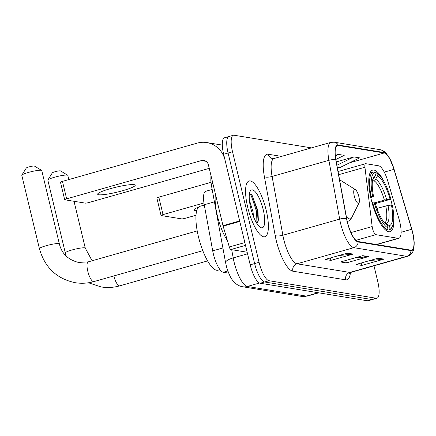 <?xml version="1.0" encoding="UTF-8"?>
<svg xmlns="http://www.w3.org/2000/svg" width="436" height="436" viewBox="0 0 436 436"><rect width="100%" height="100%" fill="white"/><g stroke="black" fill="none" stroke-linecap="round" stroke-linejoin="round"><path stroke-width="0.65" d="M399.747 221.799A18.11 5.357 74.2 0 0 398.929 218.752L387.811 181.158A18.11 5.357 74.2 0 0 378.655 165.8L365.831 163.702A6.039 1.788 74.2 0 0 365.581 163.713A6.039 1.788 74.2 0 0 364.937 167.233L372.17 226.562A6.039 1.788 74.2 0 0 375.859 234.666L398.155 238.312A18.11 5.357 74.2 0 0 398.907 238.279A18.11 5.357 74.2 0 0 399.747 221.799M392.122 204.964A31.997 9.461 74.2 0 0 391.577 202.577A31.997 9.461 74.2 0 0 390.727 199.263M384.59 182.689A31.997 9.461 74.2 0 0 372.622 170.122A31.997 9.461 74.2 0 0 371.145 199.23A31.997 9.461 74.2 0 0 390.1 231.685A31.997 9.461 74.2 0 0 393.681 214.703M228.693 273.159L223.314 272.277A18.11 5.357 -105.8 0 1 212.703 250.858L204.244 204.746A18.11 5.357 -105.8 0 1 205.721 191.29L212.163 189.458M229.674 136.495A18.11 5.357 74.2 0 0 228.916 136.528L224.48 137.792A18.11 5.357 74.2 0 0 223.646 154.268L250.188 264.832A18.11 5.357 74.2 0 0 260.161 283.237L367.335 300.764A18.11 5.357 74.2 0 0 368.093 300.731L372.529 299.472A18.11 5.357 74.2 0 1 371.777 299.505A18.11 5.357 74.2 0 0 372.529 299.472L376.971 298.208A18.11 5.357 74.2 0 0 377.805 281.732L373.984 265.818M311.457 147.886L234.11 135.236A18.11 5.357 74.2 0 0 233.358 135.269A18.11 5.357 74.2 0 0 232.519 151.744L259.066 262.314A18.11 5.357 74.2 0 0 269.039 280.719L264.603 281.978L371.777 299.505L264.603 281.978A18.11 5.357 74.2 0 1 254.629 263.573A18.11 5.357 74.2 0 0 264.603 281.978L260.161 283.237M232.519 151.744L228.083 153.009L254.629 263.573L228.083 153.009A18.11 5.357 74.2 0 1 228.916 136.528A18.11 5.357 74.2 0 0 228.083 153.009L223.646 154.268M266.227 210.37A28.978 8.567 74.2 0 0 249.06 180.984A28.978 8.567 74.2 0 0 247.719 207.345A28.978 8.567 74.2 0 0 264.886 236.732A28.978 8.567 74.2 0 0 266.227 210.37A28.978 8.567 74.2 0 0 249.06 180.984A28.978 8.567 74.2 0 0 247.719 207.345A28.978 8.567 74.2 0 0 264.886 236.732A28.978 8.567 74.2 0 0 266.227 210.37M412.549 232.53A19.32 5.712 -105.8 0 1 411.655 250.106A19.32 5.712 -105.8 0 1 410.848 250.144L358.032 241.506A19.32 5.712 -105.8 0 1 346.713 218.654L335.927 159.865A19.32 5.712 -105.8 0 1 337.502 145.51A19.32 5.712 -105.8 0 1 338.309 145.471L384.192 152.976A19.32 5.712 -105.8 0 1 393.959 169.359L411.677 229.282A19.32 5.712 -105.8 0 1 412.549 232.53M412.701 232.557A19.8 5.853 74.2 0 0 411.807 229.227L394.09 169.304A19.8 5.853 74.2 0 0 384.078 152.513L338.194 145.008A19.8 5.853 74.2 0 0 335.758 159.761L346.538 218.55A19.8 5.853 74.2 0 0 358.147 241.969L410.963 250.607A19.8 5.853 74.2 0 0 412.701 232.557M347.329 253.142L325.136 259.442L330.924 260.385L353.111 254.084L347.329 253.142M339.045 255.491L352.326 254.232A4.829 4.567 -80.7 0 0 353.111 254.084M330.341 257.965L330.924 260.385M378.17 258.183L355.983 264.483L361.766 265.431L383.953 259.131L378.17 258.183M369.886 260.537L383.168 259.278A4.829 4.567 -80.7 0 0 383.953 259.131M361.182 263.006L361.766 265.431M362.752 255.66L340.56 261.96L346.342 262.908L368.534 256.608L362.752 255.66M354.468 258.014L367.744 256.755A4.829 4.567 -80.7 0 0 368.534 256.608M345.759 260.483L346.342 262.908M269.039 280.719L376.214 298.246A18.11 5.357 74.2 0 0 376.971 298.208M337.333 167.544L339.284 167.865L359.646 157.876L353.863 156.927L336.303 161.914M335.856 159.456L344.222 155.352L338.44 154.404L335.295 155.298M338.44 154.404L335.355 155.919M353.863 156.927L336.914 165.244M198.538 207.138A19.32 2.534 166.5 0 0 194.031 209.978A19.32 2.534 166.5 0 0 195.066 210.512A19.32 2.534 166.5 0 0 196.734 210.61M163.026 214.605A3.019 0.398 166.5 0 0 161.053 215.466L156.862 198.009A3.019 0.398 -13.5 0 1 158.835 197.143L163.026 214.605L203.95 202.985M210.97 182.341L158.835 197.143M161.053 215.466A3.019 0.398 166.5 0 0 161.216 215.548L181.649 218.888A3.019 0.398 166.5 0 0 185.387 218.262L195.993 215.248M47.895 179.964L52.336 172.852A4.224 0.556 -13.5 0 1 55.95 171.49A4.224 0.556 -13.5 0 1 60.31 170.841A4.224 0.556 -13.5 0 1 60.484 170.896L67.678 175.212A10.262 1.346 166.5 0 0 67.258 175.087A10.262 1.346 166.5 0 0 56.664 176.662A10.262 1.346 166.5 0 0 47.895 179.964A10.262 1.346 166.5 0 0 47.846 180.161L65.313 252.902A10.262 1.346 -13.5 0 1 73.471 249.572A10.262 1.346 -13.5 0 1 84.72 247.828A10.262 1.346 -13.5 0 1 85.271 248.106L91.604 259.861L92.421 260.674M374.464 172.618L375.429 172.345L376.818 173.201A28.738 8.497 74.2 0 1 377.538 173.583A28.738 8.497 74.2 0 1 390.896 199.17L390.002 199.023A25.958 7.674 74.2 0 0 377.467 175.893L375.587 179.267L373.832 180.684L372.458 181.071M375.102 202.735L384.361 200.108L390.002 199.023M390.896 199.17L375.342 203.579M372.546 202.255A29.942 8.856 74.2 0 0 387.293 229.461L388.122 227.979A28.738 8.497 74.2 0 1 374.044 202.004L371.963 202.424M385.517 229.968L387.293 229.461M370.551 196.609L372.649 196.184A28.738 8.497 74.2 0 1 374.895 172.885L373.505 172.029A29.942 8.856 74.2 0 0 373.183 172.1A29.942 8.856 74.2 0 0 371.15 196.44M377.538 173.583L376.219 172.765A29.942 8.856 74.2 0 0 375.429 172.345M374.044 202.004L374.938 202.151A25.958 7.674 74.2 0 0 386.923 224.981A25.958 7.674 74.2 0 0 387.473 225.281L388.122 227.979M374.895 172.885L375.538 175.577A25.958 7.674 74.2 0 0 373.445 177.49A25.958 7.674 74.2 0 0 373.538 196.331L372.649 196.184M377.467 175.893L376.818 173.201M387.473 225.281L386.41 224.633M372.633 180.046L375.538 175.577M373.538 196.331L370.774 197.628M392.465 226.153A28.738 8.497 74.2 0 1 390.046 228.295L389.217 229.777A29.942 8.856 74.2 0 0 389.539 229.707A29.942 8.856 74.2 0 0 391.773 227.543L392.465 226.153A28.738 8.497 74.2 0 0 392.291 204.991L388.002 205.416L376.933 208.43M389.217 229.777L389.539 229.707M390.046 228.295L389.403 225.597A25.958 7.674 74.2 0 0 391.403 204.844M384.906 223.248L389.403 225.597M68.817 179.578L67.803 175.365A10.262 1.346 166.5 0 0 67.678 175.212M21.844 175.147L26.291 168.029A4.224 0.556 -13.5 0 1 29.904 166.672A4.224 0.556 -13.5 0 1 34.264 166.023A4.224 0.556 -13.5 0 1 34.439 166.072L41.627 170.394A10.262 1.346 166.5 0 0 41.213 170.263A10.262 1.346 166.5 0 0 30.618 171.844A10.262 1.346 166.5 0 0 21.844 175.147A10.262 1.346 166.5 0 0 21.8 175.337L39.404 248.662A10.262 1.346 -13.5 0 1 47.568 245.332A10.262 1.346 -13.5 0 1 58.811 243.588A10.262 1.346 -13.5 0 1 59.361 243.871C61.672 253.567 68.043 259.758 78.48 262.434L88.246 261.862A10.262 3.036 -105.8 0 0 87.772 271.197A10.262 3.036 -105.8 0 0 93.424 281.623A10.262 3.036 -105.8 0 0 93.854 281.607C87.685 283.34 81.456 283.7 75.166 282.692C56.642 278.762 44.723 267.415 39.404 248.662M354.25 195.971A7.243 2.142 74.2 0 0 359.084 202.795A7.243 2.142 74.2 0 0 358.877 196.729A7.243 2.142 74.2 0 0 355.318 189.546A7.243 2.142 74.2 0 0 354.25 195.971M204.304 205.062L199.928 206.304A33.201 9.821 74.2 0 0 198.391 236.514A33.201 9.821 74.2 0 0 218.065 270.189L219.995 269.639M59.361 243.871L41.758 170.547A10.262 1.346 166.5 0 0 41.627 170.394M98.683 194.745A19.32 2.534 166.5 0 0 119.856 191.464A19.32 2.534 166.5 0 0 135.22 185.196A19.32 2.534 166.5 0 0 134.19 184.668A19.32 2.534 166.5 0 0 113.017 187.949A19.32 2.534 166.5 0 0 97.653 194.216A19.32 2.534 166.5 0 0 98.683 194.745M245.517 245.375L230.824 249.545L247.158 252.215M239.647 220.932L225.041 160.088A24.149 22.846 -80.7 0 0 206.746 142.556A24.149 22.846 -80.7 0 0 197.263 143.112L62.452 181.381L66.643 198.838L201.454 160.568A6.039 5.712 99.3 0 1 203.825 160.426A6.039 5.712 99.3 0 1 208.397 164.813L223.009 225.657L239.647 220.932A3.019 0.894 74.2 0 0 239.784 221.439L223.145 226.164A3.019 0.894 -105.8 0 1 223.009 225.657M66.643 198.838A3.019 0.398 166.5 0 0 64.675 199.704L60.484 182.243A3.019 0.398 -13.5 0 1 62.452 181.381M64.675 199.704A3.019 0.398 166.5 0 0 64.833 199.786L85.265 203.127A3.019 0.398 166.5 0 0 89.004 202.495L209.253 168.356M230.824 249.545A3.019 0.894 -105.8 0 1 229.298 246.983L223.145 226.164M215.449 194.184A30.182 8.927 74.2 0 0 217.379 215.787A30.182 8.927 74.2 0 0 227.407 240.59M249.354 199.917L253.049 211.923L253.485 216.67M263.257 209.885A19.68 5.821 74.2 0 0 250.128 191.35A19.68 5.821 74.2 0 0 250.689 207.83A19.68 5.821 74.2 0 0 260.352 227.352A19.68 5.821 74.2 0 0 263.257 209.885M256.935 223.554L258.341 220.218L257.959 210.779L251.834 194.854L249.457 193.579M249.55 193.557L251.343 195.862L256.575 211.515L256.946 223.543M251.403 194.396L252.226 195.611L257.458 211.264L258.079 221.412M214.436 201.852L204.244 204.746M222.894 247.964L212.703 250.858M227.848 270.99L223.314 272.277M364.937 167.233L338.647 174.694M372.17 226.562L350.996 232.573M375.859 234.666L355.945 240.318M398.155 238.312L376.355 244.503M231.69 249.686L233.195 257.905A24.149 7.139 74.2 0 0 234.05 261.932A24.149 7.139 74.2 0 0 247.348 286.468L306.334 296.115A24.149 7.139 74.2 0 0 307.342 296.066L301.592 296.393L242.607 286.746A12.072 11.423 99.3 0 0 247.348 286.468L259.491 283.019M318.236 292.736L306.334 296.115A12.072 11.423 99.3 0 1 301.592 296.393M247.55 253.834L233.195 257.905A12.072 3.543 169.6 0 0 225.603 262.728L211.438 185.496L210.828 180.733L210.948 175.435M367.335 300.764L376.214 298.246M250.188 264.832L259.066 262.314M212.85 183.354A12.072 3.543 169.6 0 0 211.438 185.496M350.44 272.533A30.182 8.927 -105.8 0 1 345.683 279.836L292.867 271.197A6.039 5.712 99.3 0 1 297.014 263.802L349.83 272.44A24.149 7.139 74.2 0 0 350.838 272.391L349.307 273.383M292.867 271.197A30.182 8.927 -105.8 0 1 276.244 240.525A30.182 8.927 -105.8 0 1 275.176 235.495L264.39 176.705A30.182 8.927 -105.8 0 1 268.113 154.213L281.471 156.399M283.716 239.26A24.149 7.139 74.2 0 0 297.014 263.802L353.825 247.675A24.149 7.139 -105.8 0 1 339.671 219.112L328.891 160.323A24.149 7.139 -105.8 0 1 330.859 142.376L274.048 158.502A24.149 7.139 74.2 0 0 272.08 176.449L282.866 235.238A24.149 7.139 74.2 0 0 283.716 239.26M410.963 250.607A6.039 5.712 -80.7 0 1 406.641 256.314A24.149 7.139 -105.8 0 0 407.649 256.264C411.088 255.033 413.154 252.433 413.851 248.46L414.2 242.59L412.707 232.573L411.807 229.222L394.09 169.299L389.506 158.083L386.111 153.249C384.77 151.548 382.77 150.365 380.121 149.695A6.039 5.712 99.3 0 1 384.078 152.513M338.194 145.008A6.039 5.712 -80.7 0 0 334.238 142.19L330.859 142.376M335.758 159.761A6.039 1.771 169.6 0 0 328.891 160.323L272.08 176.449A6.039 1.771 -10.4 0 1 264.39 176.705M346.538 218.55A6.039 1.771 169.6 0 0 339.671 219.112L282.866 235.238A6.039 1.771 -10.4 0 1 275.176 235.495M358.147 241.969A6.039 5.712 99.3 0 1 353.825 247.675L406.641 256.314L349.83 272.44A6.039 5.712 99.3 0 0 345.683 279.836M274.048 158.502L272.685 158.595A6.039 5.712 99.3 0 1 268.113 154.213M338.309 145.471L336.799 145.902M411.677 229.282L401.098 232.284M393.959 169.359L384.252 172.116M384.192 152.976L349.628 162.792M362.131 255.839L367.744 256.755M377.554 258.357L383.168 259.278M346.713 253.316L352.326 254.232M207.623 260.897L119.758 285.842A10.262 3.036 -105.8 0 1 119.333 285.863A10.262 3.036 -105.8 0 1 113.807 275.939M384.361 200.108A22.334 6.605 74.2 0 0 373.832 180.684M373.663 178.951A23.222 6.867 74.2 0 0 372.764 179.436M386.607 199.595A23.222 6.867 74.2 0 0 375.587 179.267M386.247 223.652A23.222 6.867 74.2 0 0 388.002 205.416M384.716 223.047A22.334 6.605 74.2 0 0 385.756 205.923M346.342 216.643A19.963 5.902 74.2 0 0 351.814 217.433L359.084 202.795M339.628 180.035L341.448 180.907A19.963 5.902 74.2 0 0 339.693 180.411M201.454 160.568L206.026 161.315M229.298 246.983L244.847 242.574M365.581 163.713L338.063 171.522M398.907 238.279L376.753 244.569M242.607 286.746C239.075 286.212 235.909 284.25 233.107 280.86C231.151 278.915 229.025 274.467 226.725 267.519L225.603 262.728M307.342 296.066L318.771 292.823M380.121 149.695L334.238 142.19M233.358 135.269L228.916 136.528M407.649 256.264L350.838 272.391M119.758 285.842C113.594 287.58 107.365 287.94 101.07 286.926L88.454 282.773M369.973 173.01L373.183 172.1M85.271 248.106L74.027 201.29M66.212 256.15L65.313 252.902M202.816 250.667L93.854 281.607M346.887 221.69C348.893 221.183 350.539 219.76 351.814 217.433M355.318 189.546L341.448 180.907M197.208 230.922L88.246 261.862M206.746 142.556L222.3 145.101"/></g></svg>
